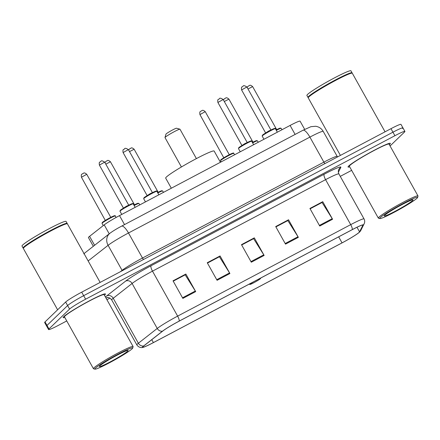 <?xml version="1.0" encoding="UTF-8"?>
<svg xmlns="http://www.w3.org/2000/svg" width="440" height="440" viewBox="0 0 440 440"><rect width="100%" height="100%" fill="white"/><g stroke="black" fill="none" stroke-linecap="round" stroke-linejoin="round"><path stroke-width="0.66" d="M93.319 246.29L88.446 237.573A15.142 1.188 -29.2 0 1 89.584 236.324L104.209 224.857A15.142 1.188 -29.2 0 1 119.51 215.611L290.092 125.444A15.142 1.188 -29.2 0 1 300.086 121.16L304.684 129.388M402.567 128.508A15.142 1.188 150.8 0 0 402.952 127.908L400.989 124.394A15.142 1.188 150.8 0 0 390.99 128.673L81.703 292.16A15.142 1.188 150.8 0 0 65.648 302.043L45.034 321.915A15.142 1.188 150.8 0 0 44.649 322.52L46.613 326.034A15.142 1.188 150.8 0 1 46.998 325.43A15.142 1.188 150.8 0 0 46.613 326.034L48.576 329.549A15.142 1.188 150.8 0 0 58.575 325.264L66.748 320.942M402.952 127.908A15.142 1.188 150.8 0 0 392.953 132.187L83.666 295.675A15.142 1.188 150.8 0 0 67.612 305.558L46.998 325.43L67.612 305.558A15.142 1.188 150.8 0 1 83.666 295.675L392.953 132.187A15.142 1.188 150.8 0 1 402.952 127.908L404.916 131.423A15.142 1.188 150.8 0 0 394.917 135.702L85.63 299.189A15.142 1.188 150.8 0 0 69.575 309.073L48.961 328.944A15.142 1.188 150.8 0 0 48.576 329.549M389.73 144.331A24.227 1.903 150.8 0 0 390.346 143.369A24.227 1.903 150.8 0 0 371.333 151.839A24.227 1.903 150.8 0 0 348.661 166.04A24.227 1.903 150.8 0 0 348.046 167.007A24.227 1.903 150.8 0 0 349.69 166.848A24.227 1.903 150.8 0 1 348.046 167.007A24.227 1.903 150.8 0 1 348.661 166.04A24.227 1.903 150.8 0 1 371.333 151.839A24.227 1.903 150.8 0 1 390.346 143.369A24.227 1.903 150.8 0 1 389.73 144.331A24.227 1.903 150.8 0 1 389.345 144.683A24.227 1.903 150.8 0 0 389.73 144.331M104.825 294.927A24.227 1.903 150.8 0 0 105.441 293.959A24.227 1.903 150.8 0 0 86.427 302.434A24.227 1.903 150.8 0 0 63.762 316.635A24.227 1.903 150.8 0 0 63.146 317.603A24.227 1.903 150.8 0 0 64.79 317.438A24.227 1.903 150.8 0 1 63.146 317.603A24.227 1.903 150.8 0 1 63.762 316.635A24.227 1.903 150.8 0 1 86.427 302.434A24.227 1.903 150.8 0 1 105.441 293.959A24.227 1.903 150.8 0 1 104.825 294.927A24.227 1.903 150.8 0 1 104.445 295.279A24.227 1.903 150.8 0 0 104.825 294.927M359.172 232.32A16.154 1.265 -29.2 0 1 342.045 242.869L153.395 342.584A16.154 1.265 -29.2 0 1 142.731 347.155A16.154 1.265 -29.2 0 1 143.946 345.824L162.811 331.029A16.154 1.265 -29.2 0 1 179.13 321.167L352.215 229.68A16.154 1.265 -29.2 0 1 362.879 225.11A16.154 1.265 -29.2 0 1 362.857 225.291L359.557 231.853A16.154 1.265 -29.2 0 1 359.172 232.32M359.513 232.139A16.555 1.298 150.8 0 0 359.568 232.084A16.555 1.298 150.8 0 0 359.909 231.66L363.209 225.099A16.555 1.298 150.8 0 0 352.297 229.598L179.218 321.084A16.555 1.298 150.8 0 0 162.487 331.194L143.621 345.989A16.555 1.298 150.8 0 0 143.083 347.358A16.555 1.298 150.8 0 0 153.307 342.666L341.957 242.952A16.555 1.298 150.8 0 0 359.513 232.139M106.92 299.706L109.945 298.111M340.263 176.369L351.648 170.352M390.066 145.965L404.531 132.022A15.142 1.188 150.8 0 0 404.916 131.423M182.853 298.397L173.036 280.825L185.867 274.043L195.69 291.61L182.853 298.397M285.522 244.129L275.704 226.556L288.536 219.775L298.359 237.341L285.522 244.129M319.743 226.039L309.925 208.466L322.757 201.685L332.58 219.252L319.743 226.039M217.08 280.308L207.257 262.735L220.088 255.954L229.911 273.521L217.08 280.308M251.301 262.218L241.478 244.646L254.315 237.864L264.132 255.431L251.301 262.218M173.195 281.116L185.037 274.918M275.864 226.848L287.705 220.649M310.084 208.758L321.926 202.56M207.416 263.027L219.257 256.828M241.643 244.937L253.484 238.739M254.315 237.864L253.457 238.689M241.67 244.987L253.622 238.667L263.78 254.837A4.037 1.149 62.1 0 1 264.132 255.431M220.088 255.954L219.23 256.779M207.444 263.076L219.401 256.757L229.559 272.927A4.037 1.149 62.1 0 1 229.911 273.521M322.757 201.685L321.899 202.51M310.112 208.808L322.069 202.488L332.222 218.658A4.037 1.149 62.1 0 1 332.58 219.252M288.536 219.775L287.678 220.6M275.891 226.897L287.848 220.578L298.001 236.748A4.037 1.149 62.1 0 1 298.359 237.341M185.867 274.043L185.009 274.868M173.222 281.166L185.18 274.846L195.333 291.016A4.037 1.149 62.1 0 1 195.69 291.61M380.259 217.624A21.703 1.705 150.8 0 0 379.836 218.57A21.703 1.705 150.8 0 0 397.485 210.49A21.703 1.705 150.8 0 0 417.049 198.176A21.703 1.705 150.8 0 0 417.61 197.461A21.703 1.705 150.8 0 0 401.313 204.496A21.703 1.705 150.8 0 0 380.259 217.624M417.61 197.461L418 196.097A22.715 1.782 150.8 0 0 417.995 195.938A22.715 1.782 150.8 0 0 400.169 203.88A22.715 1.782 150.8 0 0 378.917 217.195A22.715 1.782 150.8 0 0 378.334 218.103A22.715 1.782 150.8 0 0 378.466 218.191L379.836 218.57M417.995 195.938L389.026 144.106A22.715 1.782 150.8 0 0 371.201 152.048A22.715 1.782 150.8 0 0 349.949 165.363A22.715 1.782 150.8 0 0 349.366 166.271L378.334 218.103M385.05 131.813L352.314 73.249A25.24 1.98 150.8 0 0 352.171 73.15A25.24 1.98 150.8 0 0 331.645 82.55A25.24 1.98 150.8 0 0 308.897 96.866A25.24 1.98 150.8 0 0 308.248 97.702A25.24 1.98 150.8 0 0 308.253 97.878L340.406 155.408M352.171 73.15L351.83 73.057A24.987 1.958 150.8 0 0 331.507 82.357A24.987 1.958 150.8 0 0 308.985 96.536A24.987 1.958 150.8 0 0 308.341 97.361L308.248 97.702M352.039 73.117L352.077 72.985A25.24 1.98 150.8 0 0 352.072 72.809A25.24 1.98 150.8 0 0 332.266 81.637A25.24 1.98 150.8 0 0 308.649 96.432A25.24 1.98 150.8 0 0 308.006 97.438A25.24 1.98 150.8 0 0 308.154 97.532L308.281 97.57M352.072 72.809L350.966 70.835A25.24 1.98 150.8 0 0 331.161 79.657A25.24 1.98 150.8 0 0 307.543 94.451A25.24 1.98 150.8 0 0 306.906 95.458L308.006 97.438M412.605 200.524A16.456 1.293 150.8 0 0 412.929 199.804A16.456 1.293 150.8 0 0 399.542 205.931A16.456 1.293 150.8 0 0 384.709 215.27A16.456 1.293 150.8 0 0 384.285 215.815A16.456 1.293 150.8 0 0 396.644 210.48A16.456 1.293 150.8 0 0 412.605 200.524M196.399 158.598L179.982 129.217A8.58 0.671 150.8 0 0 179.933 129.184L176.517 128.233A6.056 0.473 150.8 0 0 171.589 130.488A6.056 0.473 150.8 0 0 166.128 133.925A6.056 0.473 150.8 0 0 165.974 134.123L164.995 137.533A8.58 0.671 150.8 0 0 165 137.594L181.418 166.969M179.933 129.184A8.58 0.671 150.8 0 0 172.953 132.38A8.58 0.671 150.8 0 0 165.215 137.247A8.58 0.671 150.8 0 0 164.995 137.533M253.902 281.644A6.056 0.473 150.8 0 0 250.091 284.152A6.056 0.473 150.8 0 0 249.97 284.416A6.056 0.473 150.8 0 0 254.898 282.161A6.056 0.473 150.8 0 0 260.353 278.724A6.056 0.473 150.8 0 0 260.513 278.526A6.056 0.473 150.8 0 0 258.808 279.054M220.424 162.267L214.154 151.052A27.764 2.178 150.8 0 0 192.368 160.76A27.764 2.178 150.8 0 0 166.392 177.029A27.764 2.178 150.8 0 0 165.688 178.139L171.32 188.221M95.359 368.214A21.703 1.705 150.8 0 0 94.93 369.166A21.703 1.705 150.8 0 0 112.585 361.086A21.703 1.705 150.8 0 0 132.149 348.772A21.703 1.705 150.8 0 0 132.704 348.057A21.703 1.705 150.8 0 0 116.408 355.091A21.703 1.705 150.8 0 0 95.359 368.214M132.704 348.057L133.095 346.693A22.715 1.782 150.8 0 0 133.089 346.533A22.715 1.782 150.8 0 0 115.264 354.475A22.715 1.782 150.8 0 0 94.012 367.791A22.715 1.782 150.8 0 0 93.434 368.698A22.715 1.782 150.8 0 0 93.566 368.786L94.93 369.166M133.089 346.533L104.121 294.701A22.715 1.782 150.8 0 0 86.295 302.643A22.715 1.782 150.8 0 0 65.043 315.959A22.715 1.782 150.8 0 0 64.466 316.861L93.434 368.698M100.144 282.409L67.413 223.845A25.24 1.98 150.8 0 0 67.271 223.746A25.24 1.98 150.8 0 0 46.739 233.139A25.24 1.98 150.8 0 0 23.991 247.462A25.24 1.98 150.8 0 0 23.342 248.298A25.24 1.98 150.8 0 0 23.348 248.468L57.618 309.788M67.271 223.746L66.93 223.652A24.987 1.958 150.8 0 0 46.602 232.953A24.987 1.958 150.8 0 0 24.085 247.132A24.987 1.958 150.8 0 0 23.441 247.957L23.342 248.298M67.139 223.707L67.177 223.581A25.24 1.98 150.8 0 0 67.166 223.405A25.24 1.98 150.8 0 0 47.361 232.232A25.24 1.98 150.8 0 0 23.749 247.022A25.24 1.98 150.8 0 0 23.105 248.028A25.24 1.98 150.8 0 0 23.249 248.127L23.381 248.166M67.166 223.405L66.061 221.43A25.24 1.98 150.8 0 0 46.255 230.252A25.24 1.98 150.8 0 0 22.644 245.047A25.24 1.98 150.8 0 0 22 246.054L23.105 248.028M127.699 351.12A16.456 1.293 150.8 0 0 128.024 350.4A16.456 1.293 150.8 0 0 114.637 356.527A16.456 1.293 150.8 0 0 99.803 365.866A16.456 1.293 150.8 0 0 99.38 366.41A16.456 1.293 150.8 0 0 111.738 361.075A16.456 1.293 150.8 0 0 127.699 351.12M295.114 134.431L290.092 125.444M124.531 224.598L119.51 215.611M109.219 233.822L104.209 224.857M94.595 245.289L89.584 236.324M84.084 253.671A10.098 8.998 -128.1 0 1 85.058 252.775L109.918 233.277C112.871 231.077 116.776 228.696 121.627 226.132A10.098 2.877 62.1 0 1 128.491 232.986L142.489 258.027L323.884 162.14A20.191 1.584 -29.2 0 1 337.211 156.431L337.568 156.91M390.99 128.673L394.917 135.702M45.034 321.915L48.961 328.944M65.648 302.043L69.575 309.073M81.703 292.16L85.63 299.189M121.627 226.132L303.023 130.246L310.948 126.676L315.667 126.269C318.984 126.786 321.502 128.496 323.219 131.389A20.191 1.584 150.8 0 0 309.892 137.104L323.884 162.14A2.525 0.721 -117.9 0 0 324.951 163.581M303.023 130.246A10.098 2.877 62.1 0 1 309.892 137.104L128.491 232.986A20.191 1.584 150.8 0 0 108.092 245.316L122.084 270.353A20.191 1.584 -29.2 0 1 142.489 258.027A2.525 0.721 -117.9 0 0 143.555 259.463M109.918 233.277A10.098 8.998 -128.1 0 0 108.092 245.316L88.154 260.953M120.291 271.761L122.084 270.353A2.525 2.25 51.9 0 1 122.26 270.721M342.045 242.869L338.673 236.836M107.624 297.462A25.24 1.98 -29.2 0 1 105.963 297.995M105.43 297.044A25.24 1.98 -29.2 0 1 105.49 296.989A25.24 1.98 -29.2 0 1 106.744 295.916L125.609 281.122A25.24 1.98 -29.2 0 1 151.113 265.716L324.192 174.224A25.24 1.98 -29.2 0 1 340.824 167.365L338.344 172.304M143.621 345.989A5.049 4.499 -128.1 0 1 138.369 343.244L113.229 298.265A20.191 1.584 150.8 0 0 112.222 299.118A20.191 1.584 150.8 0 0 111.711 299.926C109.137 296.5 106.359 297.649 107.162 297.5M359.568 232.084L360.833 230.384A5.049 5 -153.3 0 1 359.909 231.66M179.218 321.084A5.049 1.435 -117.9 0 0 177.634 316.124L350.713 224.637A5.049 1.435 62.1 0 1 352.297 229.598M162.487 331.194A5.049 4.499 -128.1 0 1 157.234 328.449A20.191 1.584 -29.2 0 1 177.634 316.124L152.493 271.139A20.191 1.584 150.8 0 0 132.094 283.47L113.229 298.265A5.049 4.499 51.9 0 0 106.744 295.916M360.833 230.384L364.127 223.817A5.049 5 -153.3 0 1 363.209 225.099M324.192 174.224A5.049 1.435 62.1 0 0 325.578 179.652L350.713 224.637A20.191 1.584 -29.2 0 1 364.045 218.922L338.905 173.943A20.191 1.584 150.8 0 0 325.578 179.652L152.493 271.139A5.049 1.435 62.1 0 1 151.113 265.716M143.083 347.358C142.648 347.578 139.255 348.365 136.846 344.905A20.191 1.584 -29.2 0 1 138.369 343.244L157.234 328.449L132.094 283.47A5.049 4.499 51.9 0 0 125.609 281.122M340.824 167.365A5.049 5 26.7 0 0 338.767 169.494C338.943 169.24 337.596 170.77 338.905 173.943M153.395 342.584L151.773 339.686M359.557 231.853L356.989 227.26M250.96 261.613L263.78 254.837M285.186 243.524L298.001 236.748M319.407 225.434L332.222 218.658M216.739 279.703L229.559 272.927M182.518 297.792L195.333 291.016M280.28 128.398A7.068 0.556 -29.2 0 0 276.1 129.954L280.143 128.101L281.144 128.31A7.574 0.594 150.8 0 0 276.326 130.356M247.159 87.489L247.808 86.482L249.277 85.558C249.618 85.982 249.475 83.974 252.632 86.597L248.001 88.996M276.034 129.839L276.689 129.646L252.632 86.597M256.581 140.921A7.068 0.556 -29.2 0 0 252.401 142.478L256.443 140.624L257.444 140.833A7.574 0.594 150.8 0 0 252.626 142.885M223.46 100.017L224.109 99.011L225.577 98.087C225.918 98.511 225.775 96.498 228.932 99.127L224.301 101.519M252.335 142.368L252.989 142.17L228.932 99.127M220.528 160.749L220.798 159.857C221.59 158.956 228.443 154.935 231.347 153.703C233.195 152.911 233.992 152.801 233.745 153.362A7.574 0.594 150.8 0 0 227.805 156.007A7.574 0.594 150.8 0 0 220.721 160.446A7.574 0.594 150.8 0 0 220.528 160.749L221.161 161.882M220.902 159.781A7.068 0.556 -29.2 0 1 228.393 155.166A7.068 0.556 -29.2 0 1 232.881 153.45M224.004 157.652L229.29 154.698L205.233 111.65L199.941 114.604L223.982 158.142M161.782 191.031A7.068 0.556 -29.2 0 0 157.603 192.588L161.645 190.735L162.652 190.944A7.574 0.594 150.8 0 0 157.828 192.99M128.667 150.123L129.311 149.116L130.785 148.198C131.126 148.615 130.977 146.608 134.134 149.232L129.508 151.63M157.537 192.472L158.191 192.28L134.134 149.232M138.083 203.561A7.068 0.556 -29.2 0 0 133.903 205.117L137.946 203.258L138.952 203.467A7.574 0.594 150.8 0 0 134.129 205.519M104.968 162.652L105.611 161.645L107.085 160.721C107.426 161.145 107.278 159.132 110.434 161.761L105.809 164.153M133.843 205.002L134.492 204.809L110.434 161.761M102.031 223.382L102.3 222.492C103.097 221.59 109.945 217.569 112.855 216.337C114.697 215.545 115.5 215.435 115.253 215.996A7.574 0.594 150.8 0 0 109.307 218.642A7.574 0.594 150.8 0 0 102.223 223.08A7.574 0.594 150.8 0 0 102.031 223.382L103.268 225.594M102.405 222.415A7.068 0.556 -29.2 0 1 109.901 217.8A7.068 0.556 -29.2 0 1 114.384 216.084M105.507 220.292L110.792 217.333L86.735 174.284L81.45 177.243L105.49 220.776M262.367 135.779A7.574 0.594 150.8 0 0 262.174 136.081L262.444 135.19C263.626 133.991 270.44 130.097 273.378 128.865C274.929 128.266 275.605 128.205 275.396 128.695A7.574 0.594 150.8 0 0 269.451 131.34A7.574 0.594 150.8 0 0 262.367 135.779M241.593 89.936C241.291 87.972 241.445 86.95 242.055 86.867C243.535 86.873 242.314 84.084 246.879 86.983L241.593 89.936L265.65 132.984L268.56 131.093L270.936 130.031L271.359 130.273M262.548 135.113A7.068 0.556 -29.2 0 1 270.045 130.499A7.068 0.556 -29.2 0 1 274.527 128.783M238.667 148.308A7.574 0.594 150.8 0 0 238.475 148.61L238.744 147.714C239.927 146.52 246.741 142.626 249.678 141.394C251.229 140.789 251.906 140.734 251.697 141.218A7.574 0.594 150.8 0 0 245.751 143.869A7.574 0.594 150.8 0 0 238.667 148.308M217.894 102.465C217.591 100.502 217.745 99.479 218.356 99.396C219.835 99.401 218.614 96.608 223.179 99.512L217.894 102.465L241.951 145.514L244.86 143.616L247.236 142.56L247.66 142.797M238.849 147.642A7.068 0.556 -29.2 0 1 246.345 143.028A7.068 0.556 -29.2 0 1 250.828 141.312M143.875 198.413A7.574 0.594 150.8 0 0 143.682 198.715L143.952 197.824C145.134 196.625 151.948 192.731 154.88 191.499C156.437 190.899 157.107 190.839 156.899 191.329A7.574 0.594 150.8 0 0 150.959 193.974A7.574 0.594 150.8 0 0 143.875 198.413M123.096 152.57C122.793 150.607 122.947 149.584 123.558 149.501C125.043 149.507 123.816 146.718 128.381 149.617L123.096 152.57L147.153 195.619L150.062 193.727L152.444 192.665L152.867 192.907M144.056 197.747A7.068 0.556 -29.2 0 1 151.547 193.132A7.068 0.556 -29.2 0 1 156.03 191.417M120.175 210.941A7.574 0.594 150.8 0 0 119.983 211.244L120.252 210.353C121.434 209.154 128.249 205.26 131.18 204.028C132.737 203.423 133.408 203.368 133.199 203.852A7.574 0.594 150.8 0 0 127.259 206.503A7.574 0.594 150.8 0 0 120.175 210.941M99.396 165.099C99.094 163.136 99.248 162.113 99.858 162.03C101.343 162.036 100.122 159.242 104.682 162.146L99.396 165.099L123.453 208.148L126.368 206.25L128.744 205.194L129.168 205.431M120.357 210.276A7.068 0.556 -29.2 0 1 127.848 205.662A7.068 0.556 -29.2 0 1 132.336 203.946M83.776 253.875L85.058 252.775M323.219 131.389L337.211 156.431M364.127 223.817C364.914 222.178 364.887 220.545 364.045 218.922M136.846 344.905L111.711 299.926M249.97 284.416L249.112 284.18M260.513 278.526L260.639 278.086M281.144 128.31L281.952 129.751M277.112 129.883L276.689 129.646M257.444 140.833L258.253 142.274M253.413 142.412L252.989 142.17M205.233 111.65C202.076 109.026 202.224 111.034 201.878 110.616L200.409 111.54C199.799 111.617 199.639 112.64 199.941 114.604M233.745 153.362L234.553 154.803M229.713 154.941L229.29 154.698M162.652 190.944L163.455 192.385M158.614 192.522L158.191 192.28M138.952 203.467L139.755 204.908M134.915 205.046L134.492 204.809M86.735 174.284C83.578 171.661 83.727 173.668 83.386 173.25L81.912 174.174C81.301 174.251 81.147 175.274 81.45 177.243M115.253 215.996L116.078 217.476M111.216 217.575L110.792 217.333M262.174 136.081L263.951 139.26M275.396 128.695L277.343 132.182M246.879 86.983L270.936 130.031M265.65 132.984L265.634 133.474M238.475 148.61L240.251 151.789M251.697 141.218L253.644 144.711M223.179 99.512L247.236 142.56M241.951 145.514L241.934 145.998M143.682 198.715L145.459 201.894M156.899 191.329L158.851 194.816M128.381 149.617L152.444 192.665M147.153 195.619L147.136 196.108M119.983 211.244L121.759 214.423M133.199 203.852L135.151 207.345M104.682 162.146L128.744 205.194M123.453 208.148L123.437 208.632"/></g></svg>
